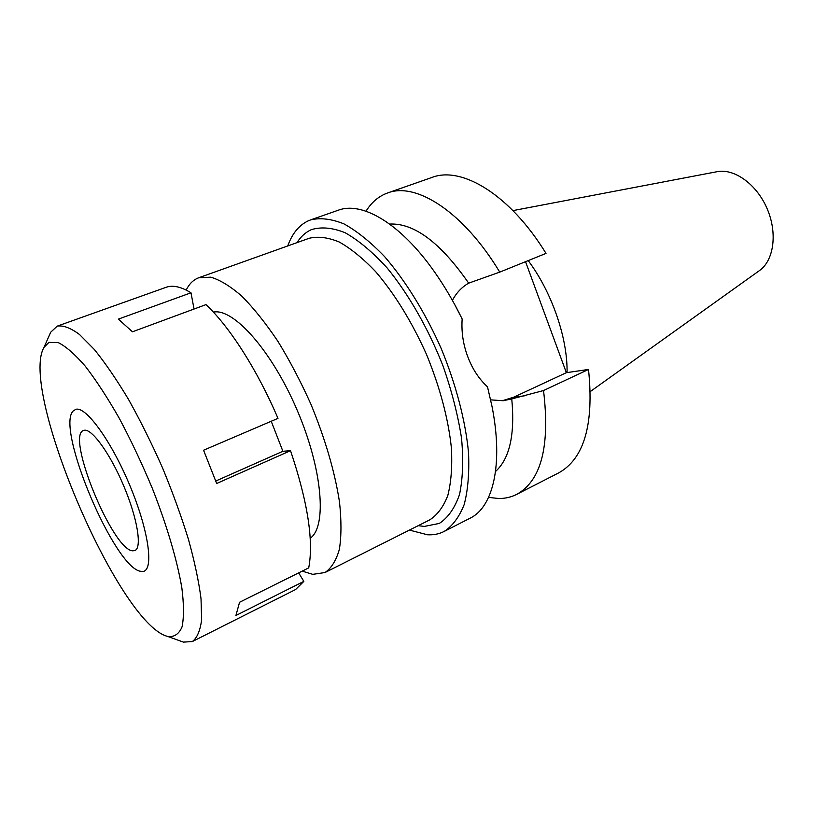 <?xml version="1.0" encoding="UTF-8"?>
<svg xmlns="http://www.w3.org/2000/svg" width="814" height="814" viewBox="0 0 814 814"><rect width="100%" height="100%" fill="white"/><g stroke="black" fill="none" stroke-linecap="round" stroke-linejoin="round"><path stroke-width="1.22" d="M590.394 391.483L759.269 270.726C773.839 260.734 777.736 233.272 767.164 208.771C756.735 184.208 734.157 168.081 716.88 171.734L512.942 210.612M567.063 372.588C567.694 338.176 551.811 292.023 528.205 260.602M495.553 471.459C509.676 458.679 515.079 434.493 511.762 398.921L543.528 390.547C550.183 446.214 541.229 480.82 516.666 494.383L558.526 472.975C584.157 458.872 594.159 424.359 588.512 369.454L566.361 372.69L525.539 261.681M499.735 272.12L546.011 253.398C510.225 194.892 461.772 165.751 431.969 177.442L387.596 192.969C416.107 181.685 463.715 212.098 499.735 272.12L468.681 283.15C440.415 242.541 414.061 222.843 389.611 224.064M366.025 211.213C370.869 203.368 377.004 197.7 384.452 194.231L387.596 192.969M566.361 372.69L513.807 397.151L502.075 400.814M543.528 390.547L588.512 369.454M516.666 494.383C511.141 497.171 505.168 498.544 498.728 498.514L488.573 497.395M454.639 304.416L462.159 318.996C453.734 301.791 444.464 286.019 434.34 271.662C400.447 223.362 362.077 201.15 338.309 210.205L310.714 219.861C320.502 217.542 331.613 218.905 344.057 223.931C357.081 231.176 370.584 242.053 384.554 256.573C405.474 280.728 425.305 312.749 441.147 348.372C455.993 384.422 465.486 420.879 468.528 452.686C469.393 472.822 467.958 490.099 464.204 504.517C459.259 516.992 452.574 525.976 444.149 531.461C439.072 534.015 433.516 535.124 427.482 534.778L409.411 530.087M468.681 283.15C461.833 287.077 456.4 292.816 452.401 300.356M462.159 318.996C461.284 331.817 463.135 344.332 467.714 356.563C472.283 368.773 478.876 378.876 487.505 386.853L491.971 406.237C503.53 464.102 493.131 507.203 470.166 518.152L444.149 531.461M490.649 399.867L503.113 400.722L511.762 398.921M287.739 245.94C292.094 233.791 298.789 225.488 307.834 221.032L310.714 219.861M418.193 525.671L424.298 526.424L439.306 523.422C448.046 517.745 454.782 508.129 459.503 494.566C462.83 478.856 463.512 460.093 461.548 438.298C457.967 415.211 451.811 391.147 443.081 366.086C428.388 328.714 408.567 294.108 387.057 267.857C372.619 252.086 358.648 240.374 345.146 232.733C332.295 227.594 320.96 226.597 311.162 229.741C305.494 232.356 300.773 236.65 296.998 242.633M324.969 572.547L429.782 519.851C437.383 514.947 443.386 506.857 447.792 495.584C451.109 482.56 452.33 466.951 451.475 448.758C448.453 419.281 440.16 387.902 426.587 354.609C411.864 321.815 394.871 294.159 375.63 271.632C363.054 258.455 350.905 248.565 339.194 241.982C327.991 237.383 317.999 236.152 309.208 238.268L198.738 277.757L210.826 277.177C220.207 280.006 230.616 286.396 242.033 296.347C253.826 308.313 265.781 323.29 277.879 341.28C289.774 360.683 300.773 381.644 310.887 404.151C325.274 439.122 334.808 471.744 339.499 502.014C341.493 520.604 341.442 536.385 339.367 549.358C336.192 560.459 331.4 568.192 324.969 572.547L312.739 574.348L302.208 571.113M186.172 290.079C188.94 284.442 192.623 280.535 197.232 278.368L198.738 277.757M310.205 538.227C327.147 526.78 322.619 469.373 297.11 410.053C271.784 350.651 233.364 307.763 213.38 312.128M132.692 550.824L134.951 550.539C142.175 547.72 137.403 518.213 123.789 486.039C110.277 453.836 91.901 428.439 84.239 430.27L83.537 430.464C65.588 435.49 112.597 550.183 132.692 550.824M75.824 409.34C86.152 405.962 112.515 442.704 131.054 488.41C149.725 534.096 154.05 572.435 142.053 571.459L140.944 571.347C114.794 568.935 55.026 427.35 73.301 410.887L75.824 409.34L73.301 410.887C55.026 427.35 114.794 568.935 140.944 571.347L142.053 571.459C154.05 572.435 149.725 534.096 131.054 488.41C112.515 442.704 86.152 405.962 75.824 409.34M49.155 335.704L50.702 332.204L57.245 326.129C63.166 325.152 70.553 327.92 79.426 334.432L94.312 349.45C105.23 362.952 116.626 379.599 128.51 399.399C140.374 420.655 151.699 443.427 162.464 467.714C172.609 492.267 181.278 516.168 188.472 539.428C194.607 561.691 198.789 581.42 201.017 598.646L201.618 619.79C200.203 630.687 197.11 637.952 192.318 641.564L295.574 589.55L303.846 581.379L298.677 572.873M303.846 581.379L235.918 615.486L239.56 602.268L308.72 567.877C313.807 541.025 307.743 501.963 290.527 450.681L282.896 451.282L271.225 421.265M290.527 450.681L216.677 483.485L203.571 450.234L277.981 418.365C257.377 369.983 229.446 326.516 205.962 304.629L132.448 331.797L118.366 319.119L190.995 292.796C181.095 286.721 172.812 284.89 166.148 287.291L57.245 326.129M194.047 309.035L190.995 292.796M192.318 641.564L183.404 642.114L179.802 640.811M167.033 636.263C118.091 622.557 18.844 389.591 44.048 347.293L48.911 342.379L58.15 342.541C65.873 346.367 74.919 354.263 85.307 366.229C96.266 380.464 107.651 397.934 119.465 418.64C131.207 440.761 142.206 464.102 152.452 488.665C166.89 525.498 177.147 560.337 181.837 587.789C183.954 604.558 184.005 617.633 182 627.004C178.907 634.075 174.206 637.24 167.898 636.507L167.033 636.263M215.781 481.013L282.896 451.282M513.807 397.151L524.491 395.818M44.048 347.293L50.702 332.204M167.898 636.507L183.404 642.114"/></g></svg>
